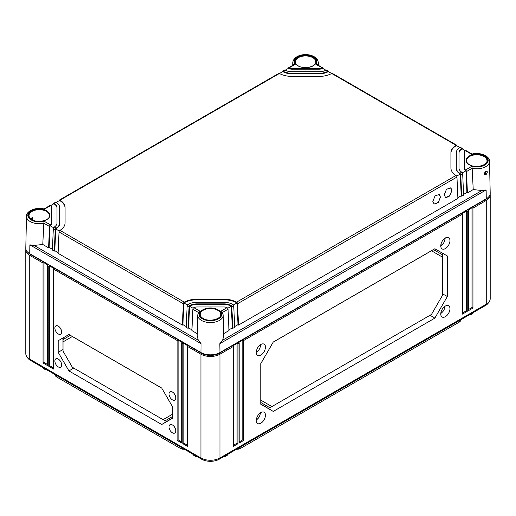 <?xml version="1.0" encoding="UTF-8"?>
<svg xmlns="http://www.w3.org/2000/svg" width="516" height="516" viewBox="0 0 516 516"><rect width="100%" height="100%" fill="white"/><g stroke="black" fill="none" stroke-linecap="round" stroke-linejoin="round"><path stroke-width="0.77" d="M184.347 449.23A4.844 2.793 180 0 1 180.394 448.423L56.754 377.041A4.844 2.793 180 0 1 55.773 376.228L55.27 375.596A5.399 3.115 180 0 1 54.78 374.423M461.22 319.514A5.399 3.115 180 0 1 460.73 320.681L460.227 321.32A4.844 2.793 180 0 1 459.246 322.132L240.501 448.423A4.844 2.793 180 0 1 236.541 449.23M460.73 320.681A5.399 3.115 180 0 1 459.64 321.591L459.659 320.41M240.501 448.423L459.246 322.132M240.907 446.708L240.895 447.882A5.399 3.115 180 0 1 237.296 448.791M183.599 448.791A5.399 3.115 180 0 1 180 447.882L179.981 446.708M56.754 377.041L180.394 448.423M56.341 375.319L56.36 376.499A5.399 3.115 180 0 1 55.27 375.596M488.787 302.208A12.442 7.185 180 0 1 485.55 305.466L219.242 459.214A12.442 7.185 180 0 1 201.646 459.214L30.45 360.374A12.442 7.185 180 0 1 27.213 357.117M46.64 369.72L45.795 369.895L43.041 368.308L42.751 367.476M196.757 456.389L195.912 456.563L193.158 454.977M228.027 454.145L227.73 454.977L224.989 456.563L224.131 456.389M473.249 312.567L472.953 313.399L470.211 314.979L469.36 314.812M193.165 454.977L192.868 454.145M195.648 455.751L195.912 456.563M225.247 455.751L224.976 456.57M470.469 314.167L470.205 314.986M487.949 197.609A12.442 7.185 180 0 1 485.55 199.563L219.242 353.312A12.442 7.185 180 0 1 201.646 353.312L30.45 254.472A12.442 7.185 180 0 1 28.051 252.518M490.123 194.132A13.448 7.766 180 0 1 490.2 194.958A13.448 7.766 180 0 1 486.259 200.447L472.946 208.135L472.946 308.071L468.193 310.819L468.193 210.883L467.238 211.431L467.238 311.367L462.484 314.115L462.484 214.172L243.733 340.47L243.733 440.406L238.979 443.154L238.979 343.217L238.024 343.766L238.024 443.702L233.271 446.45L233.271 346.507L219.958 354.195A13.448 7.766 180 0 1 200.937 354.195L187.618 346.507L187.618 445.347M490.2 194.958L490.2 298.738A13.448 7.766 180 0 1 486.259 304.227L219.958 457.982A13.448 7.766 180 0 1 200.937 457.982L29.741 359.142A13.448 7.766 180 0 1 25.8 353.647L25.8 249.867A13.448 7.766 180 0 1 25.877 249.041M256.252 420.553A6.508 3.76 -60 0 1 259.064 414.026A6.508 3.76 -60 0 1 264.069 412.232A6.508 3.76 -60 0 1 265.456 415.238A6.508 3.76 -60 0 1 262.586 421.817A6.508 3.76 -60 0 1 257.555 423.507A6.508 3.76 -60 0 1 256.252 420.553M440.761 314.025A6.508 3.76 -60 0 1 443.573 307.504A6.508 3.76 -60 0 1 448.578 305.704A6.508 3.76 -60 0 1 449.965 308.71A6.508 3.76 -60 0 1 447.101 315.289A6.508 3.76 -60 0 1 442.07 316.985A6.508 3.76 -60 0 1 440.761 314.025M256.252 352.46A6.508 3.754 -60 0 1 259.064 345.939A6.508 3.754 -60 0 1 264.063 344.146A6.508 3.754 -60 0 1 265.456 347.152A6.508 3.754 -60 0 1 262.586 353.724A6.508 3.754 -60 0 1 257.561 355.414A6.508 3.754 -60 0 1 256.252 352.46M440.767 245.932A6.508 3.754 -60 0 1 443.579 239.418A6.508 3.754 -60 0 1 448.578 237.624A6.508 3.754 -60 0 1 449.965 240.624A6.508 3.754 -60 0 1 447.095 247.196A6.508 3.754 -60 0 1 442.07 248.886A6.508 3.754 -60 0 1 440.767 245.932M434.853 248.757L447.34 255.968L447.346 296.487L434.853 318.127L273.267 411.42L260.774 404.202L260.774 363.677L273.267 342.043L434.853 248.757M233.271 446.45L233.271 445.347M233.471 346.184L233.471 445.76M233.271 345.643L233.271 346.507L233.271 345.643L237.076 343.45L238.024 343.766M468.193 210.012L468.193 210.883L468.193 210.012L471.992 207.819L472.946 208.135M462.484 213.308L462.484 214.172L462.484 213.308L466.29 211.115L467.238 211.431M238.979 342.347L238.979 343.217L238.979 342.347L242.784 340.154L243.733 340.47M187.618 446.45L182.864 443.702L182.864 343.766L181.916 343.217L181.916 443.154L177.156 440.406L177.156 340.47L53.516 269.088L53.516 369.024L48.762 366.276L48.762 266.34L47.807 265.792L47.807 365.728L43.054 362.987L43.054 263.044L29.741 255.356A13.448 7.766 180 0 1 25.8 249.867M175.795 397.888A4.799 2.767 -120 0 0 173.718 393.082A4.799 2.767 -120 0 0 170.035 391.76A4.799 2.767 -120 0 0 169.009 393.972A4.799 2.767 -120 0 0 171.125 398.816A4.799 2.767 -120 0 0 174.827 400.068A4.799 2.767 -120 0 0 175.795 397.888M175.801 430.841A4.805 2.773 -120 0 0 173.724 426.023A4.805 2.773 -120 0 0 170.028 424.7A4.805 2.773 -120 0 0 169.003 426.913A4.805 2.773 -120 0 0 171.125 431.769A4.805 2.773 -120 0 0 174.834 433.021A4.805 2.773 -120 0 0 175.801 430.841M61.668 364.947A4.805 2.773 -120 0 0 59.592 360.129A4.805 2.773 -120 0 0 55.902 358.807A4.805 2.773 -120 0 0 54.877 361.026A4.805 2.773 -120 0 0 56.992 365.876A4.805 2.773 -120 0 0 60.701 367.128A4.805 2.773 -120 0 0 61.668 364.947M61.662 331.994A4.799 2.767 -120 0 0 59.592 327.189A4.799 2.767 -120 0 0 55.902 325.867A4.799 2.767 -120 0 0 54.883 328.079A4.799 2.767 -120 0 0 56.992 332.93A4.799 2.767 -120 0 0 60.701 334.175A4.799 2.767 -120 0 0 61.662 331.994M68.944 334.51L58.192 340.715L58.192 352.305L68.944 370.94L161.727 424.507L172.486 418.295L172.486 406.698L161.727 388.071L68.944 334.51M175.234 395.404A2.709 1.561 60 0 1 174.273 393.74M53.516 268.217L53.516 269.088L53.516 268.217L49.71 266.024L49.71 365.728L53.322 367.811M53.516 369.024L53.516 367.927M53.322 268.759L53.322 368.334M48.762 366.276L49.71 365.728M48.762 266.34L49.71 266.024M47.807 264.927L47.807 265.792L47.807 264.927L44.008 262.728L43.054 263.044M187.618 345.643L187.618 346.507L187.618 345.643L183.819 343.45L182.864 343.766M181.916 342.347L181.916 343.217L181.916 342.347L178.11 340.154L177.156 340.47M47.614 364.515L44.008 362.432L44.008 262.728M187.424 445.237L183.819 443.154L183.819 343.45M181.716 441.941L178.11 439.858L178.11 340.154M47.807 365.728L47.807 364.631M47.614 265.469L47.614 365.038M43.054 362.987L44.008 362.432M187.424 346.184L187.424 445.76M182.864 443.702L183.819 443.154M181.916 443.154L181.916 442.057M181.716 342.888L181.716 442.464M177.156 440.406L178.11 439.858M61.101 329.518A2.709 1.561 60 0 1 60.14 327.847M58.192 340.715L69.021 334.549M63.029 349.551L62.926 338.064L63.539 339.27M172.402 406.563L172.402 414.277L163.088 419.656L72.343 367.263L63.029 351.132L63.029 339.56L70.363 335.323M172.486 418.115L166.533 421.553L165.784 420.43M161.727 424.507L166.533 421.553L165.185 420.772M163.088 419.656L165.107 420.817L172.486 416.56L168.674 418.76M68.944 370.94L73.736 368.069M58.192 352.305L63.029 349.532M63.029 341.889L72.343 336.516L161.766 388.142M471.992 207.819L471.992 307.523L468.386 309.606M472.946 308.071L471.992 307.523M468.193 310.819L468.193 309.723M468.386 210.554L468.386 310.129M237.076 343.45L237.076 443.154L233.471 445.237M242.784 340.154L242.784 439.858L239.172 441.941M466.29 211.115L466.29 310.819L462.678 312.902M238.024 443.702L237.076 443.154M238.979 443.154L238.979 442.057M239.172 342.888L239.172 442.464M243.733 440.406L242.784 439.858M462.484 314.115L462.484 313.019M462.678 313.451L462.678 213.85M467.238 311.367L466.29 310.819M260.412 412.858A6.392 3.689 -60 0 1 260.006 414.87M257.813 418.67A6.392 3.689 -60 0 1 256.271 420.03M256.317 419.592A4.483 2.586 120 0 0 256.955 419.302A4.483 2.586 120 0 0 260.122 413.813L260.122 413.064M260.058 413.116A4.483 2.586 -60 0 1 260.122 413.813M444.921 306.33A6.392 3.689 -60 0 1 444.515 308.349M442.322 312.141A6.392 3.689 -60 0 1 440.78 313.502M440.832 313.07A4.483 2.586 120 0 0 441.464 312.773A4.483 2.586 120 0 0 444.631 307.284L444.631 306.543M444.566 306.588A4.483 2.586 -60 0 1 444.631 307.284M260.361 344.811A5.715 3.302 -60 0 1 260.361 344.856L260.361 345.913A4.412 2.548 120 0 1 257.239 351.325L256.317 351.854A5.715 3.302 120 0 1 256.278 351.873M260.664 344.611A6.392 3.689 -60 0 1 260.27 346.836M257.994 350.783A6.392 3.689 -60 0 1 256.259 352.235M256.297 351.699A4.412 2.548 120 0 0 257.239 351.325M260.212 344.914A4.412 2.548 -60 0 1 260.361 345.913M444.869 238.282A5.715 3.302 -60 0 1 444.869 238.328L444.869 239.334A4.483 2.586 120 0 1 441.702 244.823L440.832 245.326A5.715 3.302 120 0 1 440.793 245.352M445.173 238.082A6.392 3.689 -60 0 1 444.753 240.392M442.56 244.191A6.392 3.689 -60 0 1 440.767 245.713M440.806 245.19A4.483 2.586 120 0 0 441.702 244.823M444.74 238.373A4.483 2.586 -60 0 1 444.869 239.334M447.34 255.968L434.782 248.796M442.27 254.672L442.883 253.472L442.509 293.772M273.228 342.108L431.46 250.757L442.509 257.142L442.509 254.807L433.872 249.821M447.346 296.487L442.509 293.849M434.853 318.127L430.06 315.257M269.249 407.369L268.501 408.485L269.842 407.711M273.267 411.42L260.774 404.022M265.856 405.408L260.774 402.474L269.887 407.737L271.906 406.569L260.851 400.19L260.851 363.548M442.509 257.142L442.509 295.307L431.46 314.457L271.906 406.569M45.531 369.082L45.795 369.895M43.841 223.235A12.771 7.372 180 0 1 26.484 216.262L25.8 248.125A13.448 7.766 0 0 0 29.741 253.711L200.937 352.551A13.448 7.766 0 0 0 219.958 352.551L219.822 343.682L222.641 340.199L223.66 335.993M465.548 150.762A5.379 3.109 0 0 0 464.374 152.704L464.374 168.023A5.379 3.109 0 0 0 465.548 169.964L471.85 166.32A11.423 6.598 180 0 0 488.175 160.36A11.423 6.598 180 0 0 471.85 154.407L465.548 150.762L465.948 150.62A1.348 0.774 -60 0 1 466.2 150.685L472.05 154.065C479.99 151.788 490.019 156.264 489.516 161.353L490.2 193.216A13.448 7.766 0 0 1 486.259 198.802L219.958 352.551M485.421 174.053L484.614 174.092C484.047 173.873 484.408 173.06 485.711 171.647L486.078 171.512L485.421 174.053A0.671 0.387 -120 0 1 485.904 174.872C483.666 174.982 483.647 173.802 485.846 171.325C487.775 171.041 487.794 172.228 485.904 174.872M466.477 171.564L467.419 192.926L473.224 189.572L472.159 168.3L466.477 171.564A1.348 0.774 -120 0 0 465.948 170.338L465.548 169.964M473.224 189.572L481.899 190.52L486.13 189.933L219.822 343.682M462.678 149.163L462.671 149.047A1.348 0.774 120 0 0 462.394 148.485A1.348 0.774 120 0 0 462.149 148.427L461.73 148.563A10.759 6.211 0 0 0 458.995 152.704L458.995 168.023A10.759 6.211 0 0 0 461.73 172.163L462.149 172.537A1.348 0.774 60 0 1 462.671 173.763L463.613 195.119L461.71 196.215L460.769 174.86A1.348 0.774 -120 0 0 460.246 173.634L459.827 173.266L461.73 172.163M456.97 145.867L456.963 145.751A1.348 0.774 120 0 0 456.686 145.196A1.348 0.774 120 0 0 456.441 145.131L456.021 145.26A18.828 10.875 0 0 0 450.926 152.704L450.926 168.023A18.828 10.875 0 0 0 456.021 175.459L456.441 175.827A1.348 0.774 60 0 1 456.963 177.053L237.554 303.731A1.348 0.774 -120 0 0 237.031 302.505L236.599 302.144A18.828 10.875 0 0 0 223.718 299.203L197.177 299.203A18.828 10.875 0 0 0 184.296 302.144L183.857 302.505A1.348 0.774 120 0 0 183.335 303.731L182.393 325.086L58.095 253.324L59.037 231.968A1.348 0.774 -60 0 1 59.559 230.742L59.979 230.375A18.828 10.875 0 0 0 65.074 222.938L65.074 207.613A18.828 10.875 0 0 0 59.979 200.176L59.559 200.04A1.348 0.774 -120 0 0 59.314 200.105A1.348 0.774 -120 0 0 59.037 200.66L59.03 200.776M328.866 71.905L328.86 71.795A1.348 0.774 120 0 0 328.582 71.234A1.348 0.774 120 0 0 328.337 71.169L325.996 70.195L326.435 70.073A1.348 0.774 -60 0 1 326.68 70.137L328.582 71.234M323.158 68.615L323.151 68.499A1.348 0.774 120 0 0 322.874 67.938A1.348 0.774 120 0 0 322.629 67.873L315.876 64.352L317.05 64.577M222.364 312.522L220.764 311.283L227.072 307.646A5.379 3.109 0 0 0 223.718 306.968L197.177 306.968A5.379 3.109 0 0 0 193.823 307.646L200.124 311.283L198.531 312.522M230.884 305.44L232.793 304.343L233.226 304.698A1.348 0.774 60 0 1 233.748 305.923L234.696 327.286L232.793 328.382L231.852 307.026A1.348 0.774 -120 0 0 231.323 305.801L230.884 305.44A10.759 6.211 0 0 0 223.718 303.86L197.177 303.86A10.759 6.211 0 0 0 190.004 305.44L189.565 305.801A1.348 0.774 120 0 0 189.043 307.026L188.101 328.382L186.199 327.286L187.14 305.923A1.348 0.774 -60 0 1 187.663 304.698L188.101 304.343L190.004 305.44M232.793 304.343A13.448 7.766 0 0 0 223.718 302.312L197.177 302.312A13.448 7.766 0 0 0 188.101 304.343M461.73 148.563L459.827 147.46A13.448 7.766 0 0 0 456.305 152.704L456.305 168.023A13.448 7.766 0 0 0 459.827 173.266M283.207 71.292L282.774 71.169A1.348 0.774 -120 0 0 282.529 71.234L284.426 70.137A1.348 0.774 60 0 1 284.677 70.073L285.116 70.195L283.207 71.292A13.448 7.766 0 0 0 292.282 73.33L318.824 73.33A13.448 7.766 0 0 0 327.899 71.292M285.116 70.195A10.759 6.211 0 0 0 292.282 71.776L318.824 71.776A10.759 6.211 0 0 0 325.996 70.195M294.062 64.571L295.236 64.352L288.928 67.989A5.379 3.109 0 0 0 292.282 68.667L318.824 68.667A5.379 3.109 0 0 0 322.178 67.989M58.127 252.601L54.793 250.679L54.29 251.131L52.387 250.028L53.329 228.672A1.348 0.774 -60 0 1 53.851 227.446L54.27 227.072L56.173 228.175A13.448 7.766 0 0 0 59.695 222.938L59.695 207.613A13.448 7.766 0 0 0 56.173 202.375L53.851 203.336A1.348 0.774 -120 0 0 53.606 203.401A1.348 0.774 -120 0 0 53.329 203.955L53.322 204.072M54.27 227.072A10.759 6.211 0 0 0 57.005 222.938L57.005 207.613A10.759 6.211 0 0 0 54.27 203.472M51.626 222.938L51.626 207.613A5.379 3.109 0 0 0 50.452 205.678L44.15 209.315A11.423 6.598 180 0 0 27.825 215.275A11.423 6.598 180 0 0 44.15 221.235L50.452 224.873A5.379 3.109 0 0 0 51.626 222.938L51.626 223.486A5.379 3.109 180 0 1 50.052 225.679L49.091 247.383L48.581 247.835L49.523 226.472L43.841 223.215L44.15 221.235M59.314 200.105L278.724 73.427A1.348 0.774 60 0 1 278.969 73.369L279.401 73.491A18.828 10.875 0 0 0 292.282 76.433L318.824 76.433A18.828 10.875 0 0 0 331.704 73.491L332.143 73.369A1.348 0.774 -60 0 1 332.388 73.427L456.686 145.196M197.28 333.684L191.9 330.582L192.849 309.219A1.348 0.774 -60 0 1 193.371 307.994L193.823 307.646M192.849 309.219L198.434 312.464M197.228 335.993L198.247 340.199L201.066 343.682L29.87 244.842L34.101 245.429L42.776 244.481L43.841 223.215M31.16 219.1L32.102 217.442L32.895 217.404L32.282 219.79M42.776 244.481L48.581 247.835M52.419 249.305L49.091 247.383M186.231 326.557L182.896 324.635L182.393 325.086M191.933 329.853L188.604 327.931L188.101 328.382M54.29 251.131L55.231 229.768A1.348 0.774 120 0 1 55.754 228.543L54.793 250.679M193.152 308.297L189.565 306.233L188.604 327.931M231.323 305.801L231.323 306.233A10.759 6.211 0 0 0 223.718 304.408L197.177 304.408A10.759 6.211 0 0 0 189.565 306.233L189.565 305.801M232.793 328.382L232.284 327.931L231.323 306.233L227.743 308.297M187.443 305.008L183.857 302.937L182.896 324.635M237.031 302.505L237.031 302.937A18.828 10.875 0 0 0 223.718 299.751L197.177 299.751A18.828 10.875 0 0 0 183.857 302.937L183.857 302.505M456.963 177.053L457.905 198.415L238.502 325.086L237.992 324.635L237.031 302.937L233.451 305.008M59.34 231.045L55.754 228.975A13.448 7.766 180 0 0 59.695 223.486L59.695 222.938M65.074 222.938L65.074 208.161A18.828 10.875 0 0 0 59.559 200.472L56.218 202.401M53.632 227.75L50.052 225.679L50.052 225.247A1.348 0.774 120 0 0 49.523 226.472M51.626 208.161L51.626 223.486M57.005 208.161A10.759 6.211 0 0 0 53.851 203.768L50.497 205.703M465.503 150.795L462.149 148.86A10.759 6.211 0 0 0 458.995 153.252M465.948 170.338L465.948 170.77A5.379 3.109 180 0 1 464.374 168.577L464.374 153.252M467.419 192.926L466.909 192.474L465.948 170.77L462.368 172.841M459.782 147.492L456.441 145.564A18.828 10.875 0 0 0 450.926 153.252M456.305 153.252L456.305 168.577A13.448 7.766 180 0 0 460.246 174.066L456.66 176.137M331.659 73.517L328.337 71.601A13.448 7.766 180 0 1 318.824 73.878L292.282 73.878A13.448 7.766 180 0 1 282.774 71.601L279.453 73.517M325.944 70.221L322.629 68.306A5.379 3.109 180 0 1 318.824 69.215L292.282 69.215A5.379 3.109 180 0 1 288.476 68.306L285.167 70.221M56.173 228.175L55.754 228.543M53.606 203.401L55.509 202.298A1.348 0.774 60 0 1 55.754 202.24L56.173 202.375M50.452 224.873L50.052 225.247M26.484 216.262C25.981 211.173 36.01 206.697 43.97 208.98L49.8 205.594A1.348 0.774 60 0 1 50.052 205.529L50.452 205.678M287.947 68.615L287.954 68.499A1.348 0.774 -120 0 1 288.231 67.938A1.348 0.774 -120 0 1 288.476 67.873L288.476 68.306M282.246 71.905L282.252 71.795A1.348 0.774 -120 0 1 282.529 71.234M288.928 67.989L288.476 67.873M459.827 147.46L460.246 147.324A1.348 0.774 -60 0 1 460.491 147.389L462.394 148.485M456.305 168.023L456.305 168.577M464.374 168.023L464.374 168.577M471.85 166.32L472.159 168.3A12.771 7.372 180 0 0 489.516 161.353M222.454 312.464L228.046 309.219L228.988 330.582L223.609 333.684M238.502 325.086L237.554 303.731M451.855 190.469L450.597 187.921L446.463 189.282L444.244 194.861L445.502 197.402L449.636 196.048L451.855 190.469M440.438 197.054L439.187 194.513L435.053 195.867L432.834 201.446L434.085 203.994L438.219 202.633L440.438 197.054M232.284 327.931L228.956 329.853M237.992 324.635L234.664 326.557M461.71 196.215L461.207 195.77L457.873 197.692M466.909 192.474L463.581 194.397M227.072 307.646L227.524 307.994A1.348 0.774 60 0 1 228.046 309.219M460.246 173.634L461.207 195.77M445.276 197.254A5.379 3.109 120 0 0 449.339 195.551A5.379 3.109 120 0 0 451.545 190.288A5.379 3.109 120 0 0 450.513 187.876M433.866 203.846A5.379 3.109 120 0 0 437.923 202.137A5.379 3.109 120 0 0 440.135 196.88A5.379 3.109 120 0 0 439.103 194.468M195.648 455.976L192.874 454.377M473.243 312.793L470.469 314.392M485.55 199.215L486.259 200.447L486.259 304.227M219.242 352.931L219.958 354.195L219.958 457.982M30.45 254.124L29.741 255.356L29.741 359.142M201.646 352.931L200.937 354.195L200.937 457.982M30.45 359.555L30.45 360.374M201.646 458.363L201.646 459.214M485.55 304.64L485.55 305.466M219.242 458.363L219.242 459.214M228.02 454.377L225.247 455.976M45.531 369.308L42.757 367.702M483.989 156.509A10.236 5.908 180 0 1 486.988 160.76L486.988 160.76C487.536 165.436 475.294 168.532 469.425 164.688C467.522 163.533 466.548 162.224 466.516 160.76L466.516 160.76A10.236 5.908 180 0 1 472.772 155.239A10.236 5.908 180 0 1 483.989 156.509M485.846 171.325A0.671 0.387 60 0 1 485.704 171.647M486.259 198.802L486.13 189.933M293.436 64.932A12.771 7.372 180 0 1 292.785 62.513L292.727 65.345M292.785 62.513C294.197 52 316.869 51.942 318.32 62.513A12.771 7.372 180 0 1 317.669 64.932M220.764 311.283A11.423 6.598 180 0 1 210.444 320.707A11.423 6.598 180 0 1 200.124 311.283M202.923 318.456A10.643 6.14 180 0 1 202.923 309.768A10.643 6.14 180 0 1 217.971 309.768A10.643 6.14 180 0 1 217.971 318.456A10.643 6.14 180 0 1 202.923 318.456M469.225 164.707A10.643 6.14 180 0 1 469.225 156.019A10.643 6.14 180 0 1 484.272 156.019A10.643 6.14 180 0 1 484.272 164.707A10.643 6.14 180 0 1 469.225 164.707M295.236 64.352A11.423 6.598 180 0 1 305.556 54.928A11.423 6.598 180 0 1 315.876 64.352M298.029 65.867A10.643 6.14 180 0 1 298.029 57.179A10.643 6.14 180 0 1 313.077 57.179A10.643 6.14 180 0 1 313.077 65.867A10.643 6.14 180 0 1 298.029 65.867M31.728 219.616A10.643 6.14 180 0 1 31.728 210.928A10.643 6.14 180 0 1 46.775 210.928A10.643 6.14 180 0 1 46.775 219.616A10.643 6.14 180 0 1 31.728 219.616M279.401 73.491L59.979 200.176M456.021 145.26L331.704 73.491M456.021 175.459L236.599 302.144M59.979 230.375L184.296 302.144M222.183 312.032L223.215 315.102A12.771 7.372 180 0 1 210.444 322.565A12.771 7.372 180 0 1 197.68 315.102L197.222 336.471M200.937 352.551L201.066 343.682M29.741 253.711L29.87 244.842M198.247 340.199L34.101 245.429M29.012 215.669L29.012 215.669A10.236 5.908 180 0 1 35.275 210.147A10.236 5.908 180 0 1 46.492 211.418A10.236 5.908 180 0 1 49.484 215.669L49.484 215.669C50.039 220.351 37.797 223.441 31.928 219.597C30.025 218.442 29.051 217.133 29.012 215.669M200.208 314.508L200.208 314.508A10.236 5.908 180 0 1 206.471 308.987A10.236 5.908 180 0 1 217.688 310.258A10.236 5.908 180 0 1 220.68 314.508L220.68 314.508C221.235 319.185 208.993 322.281 203.123 318.437C201.221 317.282 200.247 315.973 200.208 314.508M312.793 57.669A10.236 5.908 180 0 1 315.792 61.92L315.792 61.92C316.347 66.603 304.098 69.692 298.229 65.848C296.326 64.694 295.358 63.384 295.32 61.92L295.32 61.92A10.236 5.908 180 0 1 301.576 56.399A10.236 5.908 180 0 1 312.793 57.669M187.14 305.923L189.043 307.026M59.037 231.968L183.335 303.731M53.329 228.672L55.231 229.768M197.177 303.86L197.177 304.408M197.177 299.203L197.177 299.751M223.718 299.203L223.718 299.751M456.441 145.131L456.441 145.564M59.559 200.04L59.559 200.472M53.851 203.336L53.851 203.768M292.282 68.667L292.282 69.215M318.824 68.667L318.824 69.215M322.629 67.873L322.629 68.306M282.774 71.169L282.774 71.601M292.282 73.33L292.282 73.878M318.824 73.33L318.824 73.878M328.337 71.169L328.337 71.601M460.769 174.86L462.671 173.763M462.149 148.427L462.149 148.86M231.852 307.026L233.748 305.923M481.899 190.52L222.641 340.199M223.718 303.86L223.718 304.408M256.955 419.302L256.31 419.676M441.464 312.773L440.819 313.148M318.32 62.513L318.385 65.345M198.705 312.032L197.68 315.102M223.215 315.102L223.673 336.471M294.101 64.552L288.231 67.938M322.874 67.938L317.011 64.552"/></g></svg>
